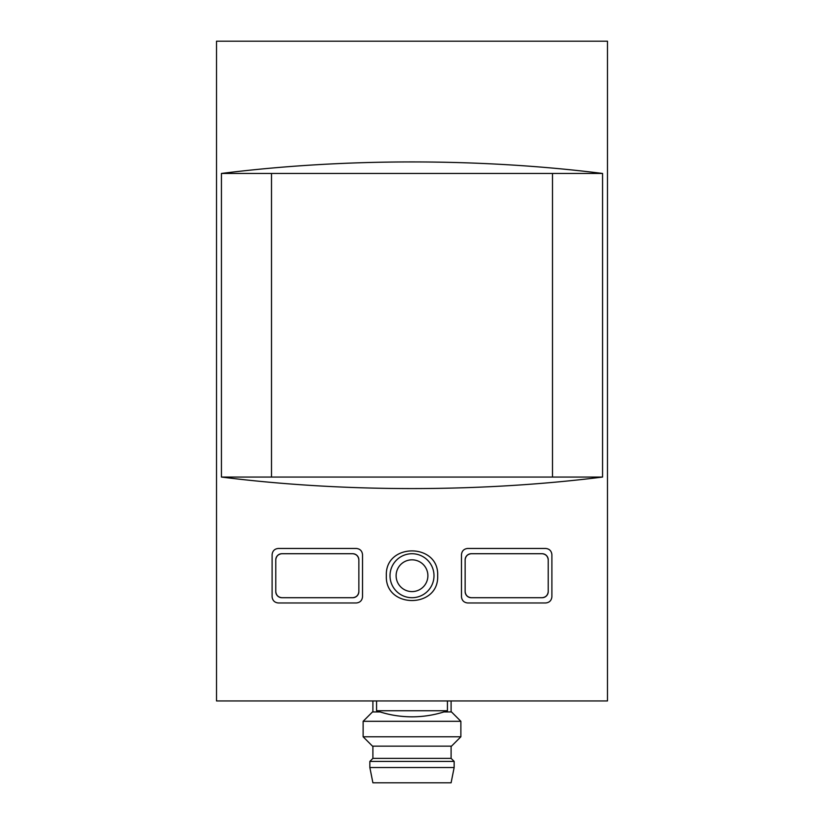<?xml version="1.0" encoding="UTF-8"?>
<svg xmlns="http://www.w3.org/2000/svg" width="824" height="824" viewBox="0 0 824 824"><rect width="100%" height="100%" fill="white"/><g stroke="black" fill="none" stroke-linecap="round" stroke-linejoin="round"><path stroke-width="1.24" d="M216.516 700.946L607.484 700.946L607.484 41.2L216.516 41.2L216.516 700.946M390.01 575.719A21.991 21.991 0 0 1 423 556.674A21.991 21.991 0 0 1 423 594.763A21.991 21.991 0 0 1 390.01 575.719M465.148 591.601A6.108 6.108 0 0 0 471.256 597.709C467.61 597.287 465.57 595.247 465.148 591.601L465.148 559.836C465.57 556.179 467.61 554.14 471.256 553.718A6.108 6.108 0 0 0 465.148 559.836M471.256 597.709L542.12 597.709A6.108 6.108 0 0 0 548.228 591.601C547.785 595.268 545.745 597.307 542.12 597.709M548.228 591.601L548.228 559.836A6.108 6.108 0 0 0 542.12 553.718C545.745 554.119 547.785 556.159 548.228 559.836M542.12 553.718L471.256 553.718M275.772 591.601A6.108 6.108 0 0 0 281.88 597.709C278.255 597.307 276.215 595.268 275.772 591.601L275.772 559.836C276.215 556.159 278.255 554.119 281.88 553.718A6.108 6.108 0 0 0 275.772 559.836M281.88 597.709L352.744 597.709A6.108 6.108 0 0 0 358.852 591.601C358.43 595.247 356.39 597.287 352.744 597.709M358.852 591.601L358.852 559.836A6.108 6.108 0 0 0 352.744 553.718C356.39 554.14 358.43 556.179 358.852 559.836M352.744 553.718L281.88 553.718M552.502 477.055L221.429 477.055C343.876 492.412 480.124 492.412 602.571 477.055L552.502 477.055L552.502 173.452L271.498 173.452L271.498 477.055M386.343 575.719C384.808 608.792 439.161 608.802 437.657 575.719C439.233 542.676 384.829 542.594 386.343 575.719M552.502 173.452L602.571 173.452L602.571 477.055M602.571 173.452C480.124 158.095 343.876 158.095 221.429 173.452L221.429 477.055M271.498 173.452L221.429 173.452M545.776 602.962L467.589 602.962C463.943 602.54 461.904 600.5 461.481 596.854L461.481 554.583C461.904 550.926 463.943 548.887 467.589 548.465L545.776 548.465C549.412 548.866 551.452 550.906 551.895 554.583L551.895 596.854C551.441 600.521 549.412 602.56 545.776 602.962M278.224 602.962C274.588 602.56 272.548 600.521 272.105 596.854L272.105 554.583C272.559 550.906 274.588 548.866 278.224 548.465L356.411 548.465C360.057 548.887 362.097 550.926 362.519 554.583L362.519 596.854C362.097 600.5 360.057 602.54 356.411 602.962L278.224 602.962M447.432 710.751L376.568 710.751C388.032 714.789 399.846 716.808 412 716.829A106.296 106.296 0 0 0 447.432 710.751L447.432 700.946M607.484 603.209L607.484 578.767M607.484 676.504L607.484 700.946M380.142 711.936L372.5 711.936L363.127 721.309L460.873 721.309L451.501 711.936L443.858 711.936M460.873 721.309L460.873 736.78L363.127 736.78L363.127 721.309M460.873 736.78L451.501 746.153L372.5 746.153L363.127 736.78M451.099 746.153L451.099 758.368L372.901 758.368L369.852 761.417L369.852 767.525L454.148 767.525L454.148 761.417L369.852 761.417M454.148 767.525L451.099 782.8L372.901 782.8L369.852 767.525M396.117 575.719A15.883 15.883 0 0 1 419.941 561.958A15.883 15.883 0 0 1 419.941 589.469A15.883 15.883 0 0 1 396.117 575.719M376.568 700.946L376.568 710.751A106.296 106.296 0 0 0 412 716.829M372.901 700.946L372.901 711.936M451.099 700.946L451.099 711.936M372.901 746.153L372.901 758.368M451.099 758.368L454.148 761.417"/></g></svg>
